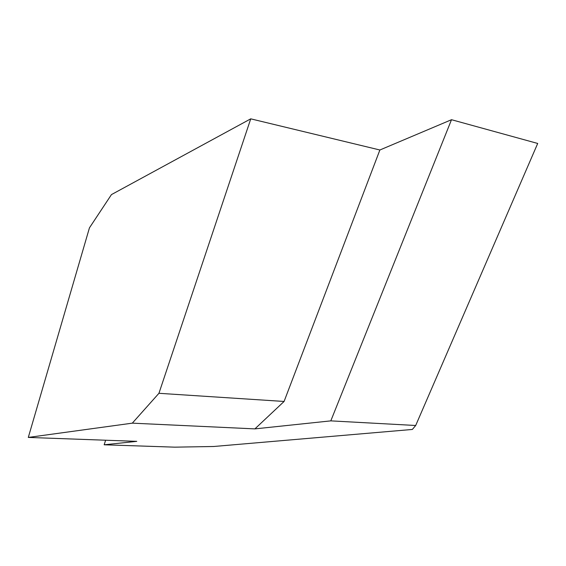 <?xml version="1.0" encoding="UTF-8"?>
<svg xmlns="http://www.w3.org/2000/svg" width="566" height="566" viewBox="0 0 566 566"><rect width="100%" height="100%" fill="white"/><g stroke="black" fill="none" stroke-linecap="round" stroke-linejoin="round"><path stroke-width="0.85" d="M254.898 428.887L132.31 423.156L158.94 393.299L284.082 401.457L254.898 428.887L330.806 420.871L415.692 425.49L412.345 429.452L213.757 446.489L174.844 447.161L104.165 444.791L136.781 441.353L28.3 437.426L132.31 423.156M415.692 425.49L537.7 143.453L451.505 119.709L379.878 149.997L250.738 118.839L158.94 393.299M250.738 118.839L111.452 194.598L89.442 227.857L28.3 437.426M105.63 440.221L104.165 444.791M379.878 149.997L284.082 401.457M451.505 119.709L330.806 420.871"/></g></svg>
